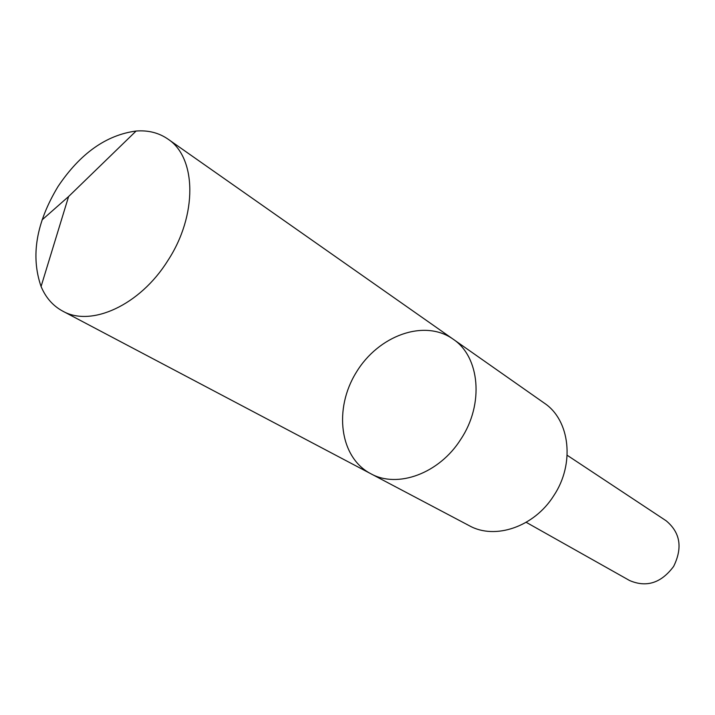 <?xml version="1.0" encoding="UTF-8"?>
<svg xmlns="http://www.w3.org/2000/svg" width="715" height="715" viewBox="0 0 715 715"><rect width="100%" height="100%" fill="white"/><g stroke="black" fill="none" stroke-linecap="round" stroke-linejoin="round"><path stroke-width="1.07" d="M452.97 339.053L544.258 403.099C570.016 420.054 575.119 463.928 553.687 495.799C534.159 526.901 495.003 540.156 469.308 525.713L370.683 473.661C397.451 488.774 439.305 473.536 460.791 439.287C484.314 404.136 479.863 356.669 452.97 339.053C424.308 318.774 378.414 335.532 356.258 372.381C333.556 408.909 339.571 457.394 370.683 473.661C397.451 488.774 439.305 473.536 460.791 439.287C484.314 404.136 479.863 356.669 452.97 339.053L167.828 139.005C196.688 157.55 197.68 215.394 167.623 260.93C139.988 305.18 91.064 327.425 62.634 311.079C52.928 305.832 45.742 297.637 41.077 286.492C30.53 256.077 36.188 222.749 58.031 186.499C80.169 153.511 106.195 135.019 136.109 131.033C148.157 130.103 158.73 132.767 167.828 139.005M567.174 455.267L666.148 520.779C680.296 532.541 682.789 547.753 673.637 566.405C661.205 583.056 646.53 587.766 629.611 580.535L526.186 522.316M42.051 219.916L68.595 196.536L41.077 286.492M370.683 473.661L62.634 311.079M68.595 196.536L136.109 131.033"/></g></svg>
